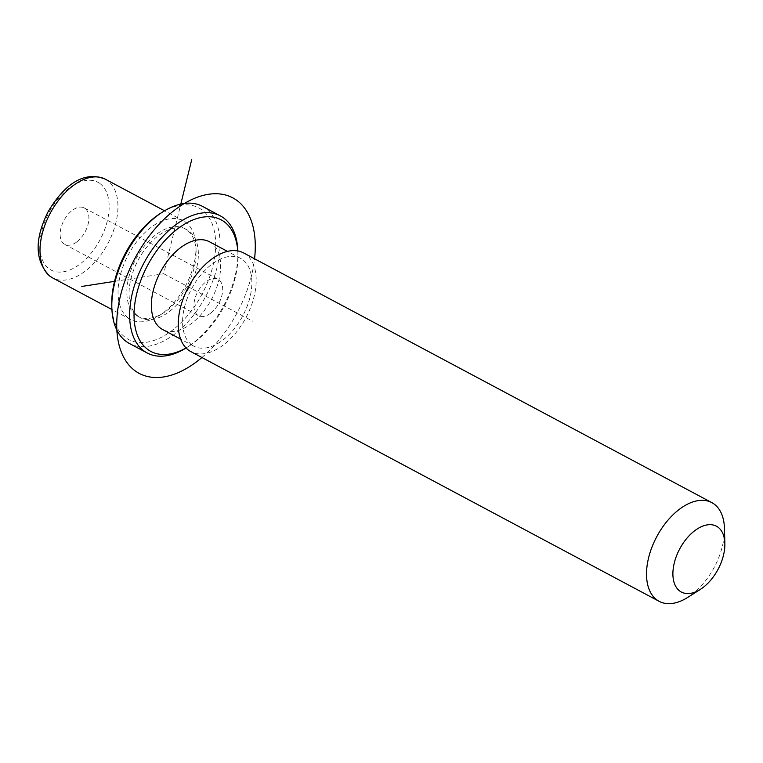 <?xml version="1.0" encoding="UTF-8"?>
<svg xmlns="http://www.w3.org/2000/svg" width="763" height="763" viewBox="0 0 763 763"><rect width="100%" height="100%" fill="white"/><g stroke="black" fill="none" stroke-linecap="round" stroke-linejoin="round"><path stroke-width="0.57" stroke-dasharray="3.81 2.86" d="M210.741 313.145A20.658 12.027 118.1 0 0 222.109 294.566A20.658 12.027 118.1 0 0 218.027 279.287A20.658 12.027 118.1 0 0 205.867 281.881A20.658 12.027 118.1 0 0 194.498 300.46A20.658 12.027 118.1 0 0 198.58 315.739A20.658 12.027 118.1 0 0 210.741 313.145M128.27 317.99A55.947 32.571 -61.9 0 1 129.472 252.687A55.947 32.571 -61.9 0 1 183.339 220.803A55.947 32.571 -61.9 0 1 185.771 222.338A55.947 32.571 -61.9 0 1 195.967 246.668A55.947 32.571 -61.9 0 1 159.209 315.596A55.947 32.571 -61.9 0 1 130.692 319.525A55.947 32.571 -61.9 0 1 128.27 317.99M135.919 315.052A49.729 28.946 -61.9 0 1 136.987 257.007A49.729 28.946 -61.9 0 1 184.875 228.662A49.729 28.946 -61.9 0 1 187.03 230.035A49.729 28.946 -61.9 0 1 196.101 251.656A49.729 28.946 -61.9 0 1 163.425 312.935A49.729 28.946 -61.9 0 1 138.074 316.426A49.729 28.946 -61.9 0 1 135.919 315.052M138.151 316.244A49.729 28.946 -61.9 0 1 139.219 258.19A49.729 28.946 -61.9 0 1 187.107 229.854A49.729 28.946 -61.9 0 1 189.262 231.218A49.729 28.946 -61.9 0 1 188.194 289.272A49.729 28.946 -61.9 0 1 140.306 317.608A49.729 28.946 -61.9 0 1 138.151 316.244M209.405 241.747A49.729 28.946 -61.9 0 1 211.561 243.111A49.729 28.946 -61.9 0 1 210.493 301.166A49.729 28.946 -61.9 0 1 162.605 329.502M191.666 344.781A49.729 28.946 -61.9 0 1 192.734 286.735A49.729 28.946 -61.9 0 1 240.622 258.39A49.729 28.946 -61.9 0 1 242.777 259.763A49.729 28.946 -61.9 0 1 241.709 317.809A49.729 28.946 -61.9 0 1 193.821 346.154A49.729 28.946 -61.9 0 1 191.666 344.781M243.55 252.906A55.947 32.571 -61.9 0 1 245.972 254.451A55.947 32.571 -61.9 0 1 244.77 319.754A55.947 32.571 -61.9 0 1 190.903 351.638M724.459 528.492A55.947 32.571 -61.9 0 1 687.701 597.419M76.949 241.804A20.658 12.027 118.1 0 0 88.317 223.225A20.658 12.027 118.1 0 0 84.235 207.937A20.658 12.027 118.1 0 0 72.075 210.531A20.658 12.027 118.1 0 0 60.706 229.11A20.658 12.027 118.1 0 0 64.788 244.398A20.658 12.027 118.1 0 0 76.949 241.804M160.783 213.154A74.593 43.424 -61.9 0 1 202.042 209.968A74.593 43.424 -61.9 0 1 198.781 299.878A74.593 43.424 -61.9 0 1 125.37 337.494A74.593 43.424 -61.9 0 1 111.77 305.057M202.5 206.363A77.702 45.227 -61.9 0 1 205.867 208.499A77.702 45.227 -61.9 0 1 204.198 299.201A77.702 45.227 -61.9 0 1 129.376 343.484M237.77 250.922A74.593 43.424 -61.9 0 1 237.942 254.298A74.593 43.424 -61.9 0 1 188.928 346.202A74.593 43.424 -61.9 0 1 186.029 347.947M237.846 250.941A77.702 45.227 -61.9 0 1 237.875 251.8A77.702 45.227 -61.9 0 1 186.821 347.537A77.702 45.227 -61.9 0 1 186.086 347.995M114.545 281.356L163.711 273.736L180.812 204.074M163.711 273.736L252.906 321.299M201.918 357.513A99.457 57.893 118.1 0 0 254.565 258.781M100.067 183.654A49.729 28.946 -61.9 0 1 97.893 243.597A49.729 28.946 -61.9 0 1 48.956 268.681A49.729 28.946 -61.9 0 1 51.121 208.738A49.729 28.946 -61.9 0 1 100.067 183.654M105.294 179.181A55.947 32.571 -61.9 0 1 107.717 180.726A55.947 32.571 -61.9 0 1 106.524 246.029A55.947 32.571 -61.9 0 1 52.647 277.913M196.101 251.656L195.967 246.668M163.425 312.935L159.209 315.596M187.107 229.854L184.875 228.662M140.306 317.608L138.074 316.426M240.622 258.39L227.46 251.37M193.821 346.154L180.659 339.134M84.235 207.937L218.027 279.287M64.788 244.398L198.58 315.739M183.339 220.803L164.56 210.788M130.692 319.525L111.913 309.52M237.942 254.298L237.875 251.8M188.928 346.202L186.821 347.537"/><path stroke-width="1.14" d="M180.659 339.134L162.605 329.502A49.729 28.946 -61.9 0 1 160.449 328.138A49.729 28.946 -61.9 0 1 161.518 270.083A49.729 28.946 -61.9 0 1 209.405 241.747L227.46 251.37M700.348 589.408L687.701 597.419A55.947 32.571 -61.9 0 1 659.175 601.349L190.903 351.638A55.947 32.571 -61.9 0 1 188.471 350.093A55.947 32.571 -61.9 0 1 189.672 284.79A55.947 32.571 -61.9 0 1 243.55 252.906L711.831 502.617A55.947 32.571 -61.9 0 1 714.254 504.162A55.947 32.571 -61.9 0 1 724.459 528.492L724.85 543.456A37.292 21.707 -61.9 0 1 700.348 589.408A37.292 21.707 -61.9 0 1 679.719 591.001A37.292 21.707 -61.9 0 1 681.34 546.05A37.292 21.707 -61.9 0 1 718.05 527.233A37.292 21.707 -61.9 0 1 724.85 543.456M659.175 601.349A55.947 32.571 -61.9 0 1 656.752 599.813A55.947 32.571 -61.9 0 1 657.954 534.501A55.947 32.571 -61.9 0 1 711.831 502.617M186.086 347.995A77.702 45.227 -61.9 0 1 147.211 352.992L129.376 343.484A77.702 45.227 -61.9 0 1 126.009 341.347A77.702 45.227 -61.9 0 1 111.837 307.556L111.77 305.057A74.593 43.424 -61.9 0 1 160.783 213.154L162.891 211.818A77.702 45.227 -61.9 0 1 202.5 206.363L220.335 215.872A77.702 45.227 -61.9 0 1 223.712 218.008A77.702 45.227 -61.9 0 1 237.846 250.941M111.837 307.556A77.702 45.227 -61.9 0 1 162.891 211.818M186.029 347.947A74.593 43.424 -61.9 0 1 147.669 349.387A74.593 43.424 -61.9 0 1 150.931 259.477A74.593 43.424 -61.9 0 1 224.341 221.861A74.593 43.424 -61.9 0 1 237.77 250.922M147.211 352.992A77.702 45.227 -61.9 0 1 143.845 350.856A77.702 45.227 -61.9 0 1 145.514 260.154A77.702 45.227 -61.9 0 1 220.335 215.872M180.812 204.074L191.742 159.572M114.545 281.356L81.775 286.449M254.565 258.781A99.457 57.893 118.1 0 0 208.442 194.298A99.457 57.893 118.1 0 0 120.459 295.796A99.457 57.893 118.1 0 0 163.578 376.951A99.457 57.893 118.1 0 0 201.918 357.513M111.913 309.52L52.647 277.913A55.947 32.571 -61.9 0 1 50.224 276.368A55.947 32.571 -61.9 0 1 51.426 211.065A55.947 32.571 -61.9 0 1 105.294 179.181L164.56 210.788M52.647 277.913L49.7 276.044C34.869 260.984 34.297 239.601 47.993 211.914C61.956 188.347 81.622 169.529 105.294 179.181"/></g></svg>
